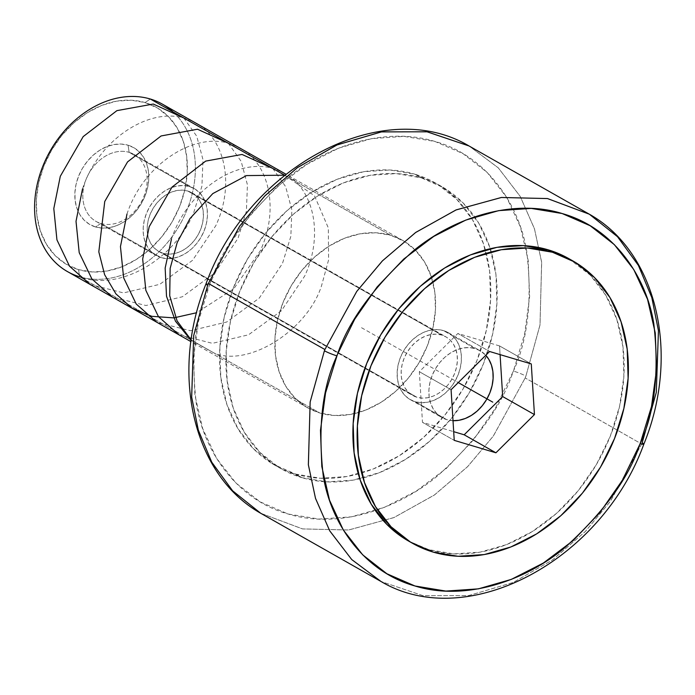 <?xml version="1.0" encoding="UTF-8"?>
<svg xmlns="http://www.w3.org/2000/svg" width="695" height="695" viewBox="0 0 695 695"><rect width="100%" height="100%" fill="white"/><g stroke="black" fill="none" stroke-linecap="round" stroke-linejoin="round"><path stroke-width="0.52" stroke-dasharray="3.48 2.61" d="M589.369 214.225L617.56 236.769L638.47 265.542L651.867 297.747L658.46 330.837L656.28 392.519L642.18 442.793A211.15 163.629 -60.4 0 1 641.685 444.044L610.34 501.451L585.173 531.658L552.621 559.866L513.066 582.54L468.569 595.598L422.96 595.667L381.06 581.515L423.09 595.693L468.804 595.563L513.344 582.419L552.864 559.692L585.355 531.466L610.445 501.295L641.685 444.044A211.15 163.629 119.6 0 0 642.18 442.793A9.626 1.103 -158.6 0 1 643.839 444.183M525.898 376.117A211.15 163.629 -60.4 0 1 525.168 377.958A9624.082 1066.703 -158.3 0 1 641.685 444.044A9624.082 1066.703 21.7 0 0 525.168 377.958A211.15 163.629 119.6 0 0 525.898 376.117L539.989 325.06L541.674 262.415L534.507 228.933L520.286 196.52L498.332 167.903L469.012 145.959L498.237 167.808L520.164 196.32L534.429 228.664L541.64 262.128L540.024 324.878L525.898 376.117A9.626 1.121 21.3 0 0 513.405 371.078A9.626 1.121 -158.7 0 1 525.898 376.117M210.368 282.622C221.245 249.679 246.082 215.511 284.898 180.109C323.879 147.132 383.988 125.76 434.879 141.433C486.352 155.637 518.983 204.078 526.636 250.669C532.448 299.093 528.044 339.23 513.405 371.078L512.719 372.833C501.842 405.776 477.005 439.952 438.189 475.354C399.208 508.332 339.099 529.694 288.208 514.031C236.734 499.818 204.104 451.376 196.45 404.785C190.638 356.361 195.052 316.225 209.682 284.385L210.368 282.622L209.682 284.385A9.626 1.121 21.3 0 0 206.007 283.881A9.626 1.121 -158.7 0 1 209.682 284.385L198.457 321.49L193.462 358.829L194.887 394.986L202.679 428.572L216.536 458.309L235.935 483.051L260.139 501.868L288.208 514.031L319.083 519.069L351.574 516.811L384.448 507.324L416.453 490.974L446.355 468.387L473.017 440.43L495.422 408.173L513.405 371.078L524.638 333.974L529.633 296.626L528.2 260.469L520.416 226.883L506.551 197.154L487.152 172.403L462.957 153.595L434.879 141.433L404.012 136.385L371.512 138.653L338.639 148.139L306.634 164.489L276.732 187.068L250.07 215.024L227.665 247.29L210.368 282.622M162.925 253.206A33.681 26.106 119.6 0 0 199.378 232.347A33.681 26.106 119.6 0 0 191.916 192.802A33.681 26.106 119.6 0 0 187.676 190.995L441.646 335.033A33.681 26.106 -60.4 0 1 445.886 336.84A33.681 26.106 -60.4 0 1 453.349 376.386A33.681 26.106 -60.4 0 1 416.887 397.245L162.925 253.206L158.234 251.138L154.194 247.95L150.971 243.78L148.678 238.767L147.418 233.112L147.218 227.039L148.105 220.775L150.033 214.564L152.935 208.639L156.696 203.235L161.171 198.553L166.183 194.774L171.552 192.055L177.069 190.482L182.507 190.126L187.676 190.995L192.367 193.062L196.407 196.251L199.63 200.429L201.924 205.442L203.183 211.089L203.383 217.161L202.497 223.425L200.568 229.645L197.667 235.562L193.905 240.974L189.431 245.648L184.418 249.427L179.049 252.155L173.533 253.727L168.094 254.083L162.925 253.206L416.887 397.245L412.196 395.177L408.165 391.989L404.942 387.81L402.648 382.797L401.38 377.15L401.189 371.078L402.075 364.814L404.004 358.603L406.905 352.678L410.658 347.265L415.132 342.592L420.154 338.812L425.522 336.085L431.039 334.512L436.477 334.165L441.646 335.033L446.338 337.101L450.377 340.289L453.6 344.468L455.885 349.472L457.154 355.128L457.353 361.2L456.467 367.464L454.539 373.675L451.637 379.6L447.875 385.004L443.401 389.687L438.38 393.466L433.02 396.193L427.503 397.757L422.056 398.113L416.887 397.245A33.681 26.106 -60.4 0 1 412.648 395.438A33.681 26.106 -60.4 0 1 405.185 355.892A33.681 26.106 -60.4 0 1 441.646 335.033L187.676 190.995A33.681 26.106 119.6 0 0 151.223 211.853A33.681 26.106 119.6 0 0 158.686 251.399A33.681 26.106 119.6 0 0 162.925 253.206M100.836 223.442A38.494 29.833 119.6 0 0 142.501 199.604A38.494 29.833 119.6 0 0 133.979 154.412A38.494 29.833 119.6 0 0 129.131 152.344L189.448 186.555A38.494 29.833 -60.4 0 1 194.296 188.614A38.494 29.833 -60.4 0 1 202.818 233.815A38.494 29.833 -60.4 0 1 161.153 257.654L100.836 223.442L95.536 226.97A44.272 34.307 119.6 0 0 145.02 195.999A44.272 34.307 119.6 0 0 128.08 145.212L129.131 152.344A38.494 29.833 -60.4 0 1 143.865 196.511A38.494 29.833 -60.4 0 1 100.836 223.442A38.494 29.833 -60.4 0 1 86.102 179.275A38.494 29.833 -60.4 0 1 129.131 152.344L128.08 145.212L134.239 147.931L139.547 152.118L143.787 157.609L146.793 164.194L148.461 171.622L148.713 179.605L147.557 187.841L145.02 195.999L141.207 203.791L136.263 210.889L130.382 217.049L123.788 222.009L116.734 225.588L109.489 227.656L102.33 228.125L95.536 226.97L89.377 224.25L84.069 220.072L79.829 214.581L76.824 207.996L75.156 200.568L74.904 192.585L76.059 184.349L78.596 176.183L82.41 168.399L87.353 161.292L93.234 155.141L99.828 150.181L106.882 146.602L114.128 144.534L121.286 144.065L128.08 145.212A44.272 34.307 119.6 0 0 78.596 176.183A44.272 34.307 119.6 0 0 95.536 226.97L100.836 223.442L161.153 257.654A38.494 29.833 -60.4 0 1 156.305 255.586A38.494 29.833 -60.4 0 1 147.783 210.394A38.494 29.833 -60.4 0 1 189.448 186.555L129.131 152.344A38.494 29.833 119.6 0 0 87.466 176.183A38.494 29.833 119.6 0 0 95.988 221.384A38.494 29.833 119.6 0 0 100.836 223.442M415.123 401.684A38.494 29.833 119.6 0 0 456.789 377.854A38.494 29.833 119.6 0 0 448.258 332.653A38.494 29.833 119.6 0 0 443.419 330.594L475.163 348.595A38.494 29.833 -60.4 0 1 480.01 350.654A38.494 29.833 -60.4 0 1 485.788 355.284L480.523 350.958L475.163 348.595L443.419 330.594A38.494 29.833 119.6 0 0 401.745 354.424A38.494 29.833 119.6 0 0 410.276 399.625A38.494 29.833 119.6 0 0 415.123 401.684L446.868 419.693L415.123 401.684L421.031 402.683L427.251 402.275L433.55 400.485L439.683 397.366L445.417 393.049L450.534 387.706L454.834 381.52L458.144 374.753L460.351 367.655L461.358 360.496L461.141 353.555L459.69 347.092L457.075 341.367L453.392 336.597L448.779 332.957L443.419 330.594L437.511 329.595L431.291 329.995L424.984 331.793L418.85 334.912L413.117 339.221L408 344.572L403.708 350.749L400.389 357.525L398.183 364.623L397.175 371.782L397.401 378.723L398.843 385.178L401.467 390.911L405.15 395.681L409.763 399.321L415.123 401.684M453.01 420.701A38.494 29.833 -60.4 0 1 446.868 419.693L441.507 417.33L436.894 413.69L433.211 408.912L430.596 403.187L429.145 396.723L428.919 389.782L429.936 382.624L432.134 375.526L435.452 368.758L439.753 362.582L444.861 357.23L450.595 352.912L456.737 349.802L463.035 348.004L469.255 347.596L475.163 348.595A38.494 29.833 -60.4 0 0 433.498 372.433A38.494 29.833 -60.4 0 0 442.02 417.626A38.494 29.833 -60.4 0 0 446.868 419.693L453.01 420.701M67.502 271.606A96.24 74.582 119.6 0 0 79.621 276.766L78.561 269.634A90.463 70.108 119.6 0 0 179.675 206.346A90.463 70.108 119.6 0 0 145.055 102.556L150.346 99.02L145.055 102.556A90.463 70.108 119.6 0 0 43.941 165.844A90.463 70.108 119.6 0 0 78.561 269.634L79.621 276.766L319.83 412.995A96.24 74.582 -60.4 0 1 307.72 407.843A96.24 74.582 -60.4 0 1 286.392 294.845A96.24 74.582 -60.4 0 1 390.564 235.258L284.663 175.201L390.564 235.258L403.969 241.165L415.497 250.269L424.706 262.206L431.248 276.523L434.87 292.664L435.426 310.022L432.898 327.918L427.39 345.667L419.102 362.59L408.365 378.037L395.577 391.415L381.234 402.197L365.9 409.989L350.15 414.481L334.59 415.488L319.83 412.995L306.426 407.088L294.897 397.992L285.68 386.055L279.138 371.738L275.515 355.588L274.959 338.23L277.487 320.334L283.004 302.586L291.283 285.662L302.03 270.216L314.818 256.846L329.152 246.056L344.494 238.263L360.245 233.781L375.795 232.764L390.564 235.258A96.24 74.582 -60.4 0 1 402.674 240.409A96.24 74.582 -60.4 0 1 431.456 277.131A96.24 74.582 -60.4 0 1 353.998 413.699A96.24 74.582 -60.4 0 1 319.83 412.995L79.621 276.766A96.24 74.582 119.6 0 0 183.784 217.179A96.24 74.582 119.6 0 0 162.465 104.181M410.563 542.143A162.361 125.821 119.6 0 0 428.867 549.667L433.098 552.073L428.867 549.667L408.643 541.092M421.205 177.807L414.854 174.202A162.361 125.821 119.6 0 0 239.123 274.733A162.361 125.821 119.6 0 0 275.098 465.355A162.361 125.821 119.6 0 0 295.531 474.051L301.882 477.647A162.361 125.821 -60.4 0 1 281.449 468.951A162.361 125.821 -60.4 0 1 245.474 278.33A162.361 125.821 -60.4 0 1 421.205 177.807L443.818 187.78L463.27 203.122L478.812 223.26L489.853 247.411L495.961 274.655L496.899 303.932L492.633 334.121L483.338 364.067L469.36 392.623L451.237 418.677L429.666 441.238L405.48 459.438L379.6 472.574L353.034 480.149L326.789 481.861L301.882 477.647L279.268 467.683L259.817 452.332L244.275 432.194L233.233 408.043L227.135 380.808L226.188 351.531L230.453 321.333L239.749 291.387L253.727 262.84L271.858 236.778L293.42 214.216L317.615 196.016L343.486 182.881L370.053 175.314L396.298 173.594L421.205 177.807A162.361 125.821 -60.4 0 1 441.638 186.503A162.361 125.821 -60.4 0 1 490.279 248.706A162.361 125.821 -60.4 0 1 486.37 355.953A162.361 125.821 -60.4 0 1 359.802 478.768A162.361 125.821 -60.4 0 1 301.882 477.647L295.531 474.051A162.361 125.821 119.6 0 0 358.342 473.938A162.361 125.821 119.6 0 0 485.379 249.939A162.361 125.821 119.6 0 0 435.287 182.898A162.361 125.821 119.6 0 0 414.854 174.202L421.205 177.807M260.703 513.257L302.447 528.895L348.456 530.024L393.717 517.662L434.14 495.188L467.466 466.788L493.215 436.208L525.168 377.958L493.389 435.974L467.752 466.501L434.523 494.918L394.135 517.488L348.82 529.972L302.646 528.93L260.703 513.257M568.805 258.618L590.255 275.142L605.797 295.279L616.839 319.431L622.946 346.675L623.884 375.952L619.619 406.141L610.323 436.086L596.345 464.642L578.223 490.696L556.652 513.257L532.466 531.458L506.586 544.593L480.019 552.169L453.774 553.88L428.867 549.667A162.361 125.821 119.6 0 0 604.598 449.144A162.361 125.821 119.6 0 0 568.623 258.523M295.531 474.051L320.438 478.256L346.683 476.544L373.25 468.977L399.13 455.833L423.316 437.633L444.887 415.071L463.009 389.018L476.987 360.47L486.283 330.525L490.548 300.327L489.61 271.05L483.503 243.815L472.47 219.663L456.919 199.526L437.468 184.175L414.854 174.202L389.947 169.997L363.711 171.708L337.136 179.284L311.264 192.419L287.078 210.62L265.507 233.181L247.385 259.235L233.398 287.791L224.103 317.737L219.846 347.926L220.784 377.203L226.891 404.447L237.925 428.598L253.466 448.735L272.918 464.078L295.531 474.051M173.098 111.93A96.24 74.582 -60.4 0 1 179.857 224.685A96.24 74.582 -60.4 0 1 79.621 276.766M499.54 345.928L531.284 363.928L499.54 345.928L457.857 333.487L489.601 351.496L457.857 333.487L419.337 371.703L451.081 389.713L419.337 371.703L422.49 422.36L454.235 440.361L422.49 422.36L453.696 431.673L422.49 422.36L419.337 371.703L457.857 333.487L499.54 345.928L500.079 354.624L499.54 345.928M78.561 269.634L92.444 271.98L107.065 271.024L121.868 266.802L136.29 259.478L149.764 249.34L161.787 236.769L171.882 222.252L179.675 206.346L184.853 189.657L187.224 172.829L186.703 156.523L183.298 141.346L177.155 127.889L168.494 116.664L157.652 108.107L145.055 102.556L131.173 100.21L116.552 101.166L101.748 105.388L87.327 112.703L73.852 122.85L61.829 135.421L51.734 149.938L43.941 165.844L38.764 182.533L36.392 199.352L36.913 215.667L40.319 230.844L46.461 244.301L55.122 255.525L65.964 264.074L78.561 269.634M161.153 257.654L167.061 258.644L173.281 258.245L179.579 256.446L185.721 253.328L191.455 249.018L196.563 243.667L200.864 237.49L204.182 230.723L206.38 223.616L207.397 216.458L207.171 209.516L205.72 203.062L203.105 197.337L199.422 192.558L194.809 188.918L189.448 186.555L183.541 185.556L177.321 185.965L171.022 187.754L164.88 190.873L159.146 195.191L154.038 200.542L149.738 206.719L146.419 213.487L144.221 220.584L143.205 227.743L143.431 234.684L144.881 241.148L147.496 246.873L151.18 251.651L155.793 255.282L161.153 257.654M361.548 327.727L458.266 382.58M213.799 352.86L191.125 340.402M171.413 239.297C188.397 187.268 243.45 153.691 279.668 171.031C312.846 184.088 324.869 232.877 304.688 276.08L281.414 310.769L248.523 334.808L212.418 343.33L179.015 334.851M272.709 168.416L285.645 186.642L291.865 209.907L290.84 236.369L282.465 263.483L259.278 298.077L226.718 322.011L190.517 330.724L157.001 322.367M126.968 214.095C143.874 162.057 199.031 128.549 235.205 145.82C268.27 158.868 280.511 207.388 260.243 250.878L233.815 288.755L196.659 312.724M228.255 143.213L241.156 161.353L247.437 184.818L246.386 211.254L238.029 238.272L214.877 272.831L182.333 296.774L145.993 305.522L112.573 297.165M82.523 188.884C99.255 137.045 154.403 103.381 190.734 120.6C223.59 133.423 236.178 182.038 215.806 225.666L192.567 260.312L159.833 284.307L123.528 292.916L90.159 284.455M183.819 118.011L196.72 136.159L203.001 159.737L201.906 186.225L193.584 213.07C174.019 259.626 120.417 291.057 80.464 277.244M284.637 175.21L314.505 195.773L328.344 227.977L328.587 259.887L321.568 285.654C307.303 330.585 248.15 367.612 214.008 352.982L191.177 340.011M191.916 192.802L445.886 336.84M133.979 154.412L194.296 188.614M448.258 332.653L480.01 350.654M307.72 407.843L190.951 341.619M281.449 468.951L275.098 465.355M441.638 186.503L435.287 182.898M402.674 240.409L285.914 174.193M410.276 399.625L442.02 417.626M95.988 221.384L156.305 255.586M158.686 251.399L412.648 395.438"/><path stroke-width="1.04" d="M640.173 443.662A9.626 1.103 21.4 0 0 643.839 444.183A9.626 1.103 21.4 0 0 642.18 442.793L656.297 392.388L658.443 330.646L651.814 297.573L638.392 265.403L617.499 236.7L589.369 214.225L547.425 198.544L501.251 197.502L455.937 209.986L415.558 232.556L382.32 260.972L356.691 291.509L324.904 349.516A9624.082 1066.703 -158.3 0 1 208.387 283.438L239.627 226.179L264.717 196.016L297.208 167.79L336.728 145.055L381.268 131.911L426.982 131.789L469.012 145.959L427.182 131.815L381.616 131.859L337.136 144.881L297.573 167.521L264.986 195.729L239.792 225.953L208.387 283.438A211.15 163.629 119.6 0 0 207.657 285.28A9.626 1.121 -158.7 0 1 206.007 283.881A9.626 1.121 21.3 0 0 207.657 285.28L193.705 335.477L191.655 396.993L198.275 429.97L211.688 462.079L232.573 490.766L260.703 513.257L232.66 490.861L211.793 462.279L198.362 430.24L191.681 397.271L193.679 335.659L207.657 285.28A211.15 163.629 -60.4 0 1 208.387 283.438A9624.082 1066.703 21.7 0 0 324.904 349.516A211.15 163.629 119.6 0 0 324.409 350.767A9.626 1.103 21.4 0 0 336.884 355.831C322.228 387.523 317.693 427.581 323.279 475.988C330.724 522.579 363.042 571.299 414.481 585.833C465.329 601.835 525.681 580.664 564.844 547.643C603.842 512.18 628.793 477.917 639.704 444.852L640.173 443.662C654.829 411.97 659.364 371.912 653.778 323.505C646.333 276.914 614.015 228.195 562.576 213.66C511.728 197.658 451.376 218.829 412.213 251.851C373.215 287.313 348.264 321.577 337.353 354.641L336.884 355.831A9.626 1.103 -158.6 0 1 324.409 350.767L310.144 402.023L308.38 464.903L315.539 498.48L329.786 530.945L351.748 559.579L381.06 581.515L351.687 559.518L329.708 530.806L315.487 498.298L308.354 464.703L310.17 401.901L324.409 350.767A211.15 163.629 -60.4 0 1 324.904 349.516L356.804 291.344L382.519 260.781L415.81 232.373L456.224 209.864L501.495 197.467L547.556 198.57L589.369 214.225L469.012 145.959C382.528 94.694 248.089 166.982 205.998 283.89C169.606 373.345 192.871 475.128 260.703 513.257L381.06 581.515C467.379 632.676 601.531 560.778 643.839 444.174A9.626 1.103 -158.6 0 1 640.173 443.662L651.502 406.54L656.593 369.149L655.246 332.931L647.523 299.276L633.718 269.46L614.354 244.64L590.168 225.745L562.099 213.513L531.215 208.413L498.689 210.637L465.78 220.089L433.741 236.43L403.804 259.009L377.098 286.983L354.667 319.274L337.353 354.641L325.555 392.953L320.464 430.344L321.811 466.562L329.534 500.218L343.339 530.033L362.703 554.853L386.889 573.749L414.958 585.981L445.843 591.08L478.368 588.856L511.277 579.404L543.316 563.063L573.253 540.484L599.959 512.51L622.39 480.219L640.173 443.662M452.775 420.692L458.995 420.284L465.294 418.486L471.436 415.375L477.17 411.058L482.278 405.706L486.578 399.529L489.897 392.762L492.095 385.656L493.111 378.497L492.885 371.556L491.434 365.101L488.82 359.376L485.788 355.284A38.494 29.833 -60.4 0 1 488.168 396.61A38.494 29.833 -60.4 0 1 453.01 420.701M79.621 276.766A96.24 74.582 -60.4 0 1 42.786 166.348A96.24 74.582 -60.4 0 1 150.346 99.02A96.24 74.582 119.6 0 0 46.183 158.616A96.24 74.582 119.6 0 0 67.502 271.606L190.951 341.619M284.663 175.201L150.346 99.02L284.663 175.201M408.643 541.092L386.802 524.351L371.26 504.214L360.219 480.063L354.111 452.819L353.173 423.542L357.439 393.353L366.734 363.407L380.712 334.851L398.834 308.797L420.406 286.236L444.591 268.035L470.472 254.9L497.038 247.333L523.283 245.613L548.19 249.826L552.421 252.224A162.361 125.821 -60.4 0 1 572.854 260.92A162.361 125.821 -60.4 0 1 608.829 451.541A162.361 125.821 -60.4 0 1 433.098 552.073A162.361 125.821 -60.4 0 1 412.665 543.377A162.361 125.821 -60.4 0 1 376.69 352.747A162.361 125.821 -60.4 0 1 552.421 252.224L548.19 249.826A162.361 125.821 119.6 0 0 372.459 350.349A162.361 125.821 119.6 0 0 408.434 540.971A162.361 125.821 119.6 0 0 410.563 542.143M572.854 260.92L568.623 258.523A162.361 125.821 119.6 0 0 548.19 249.826L568.805 258.618M285.914 174.193L162.465 104.181A96.24 74.582 119.6 0 0 150.346 99.02A96.24 74.582 -60.4 0 1 173.098 111.93M552.421 252.224L527.514 248.019L501.277 249.731L474.702 257.298L448.831 270.442L424.636 288.642L403.074 311.204L384.952 337.257L370.965 365.805L361.669 395.75L357.404 425.948L358.351 455.225L364.449 482.46L375.491 506.612L391.033 526.749L410.484 542.1L433.098 552.073L458.005 556.278L484.25 554.567L510.816 546.991L536.696 533.856L560.882 515.655L582.453 493.094L600.576 467.04L614.554 438.484L623.849 408.538L628.115 378.349L627.177 349.072L621.069 321.837L610.036 297.677L594.486 277.54L575.034 262.197L552.421 252.224M489.601 351.496L531.284 363.928L534.446 414.585L495.917 452.801L454.235 440.361L451.081 389.713L489.601 351.496L531.284 363.928L534.446 414.585L495.917 452.801L464.173 434.792L502.694 396.576L534.446 414.585L502.694 396.576L500.079 354.624L502.694 396.576L464.173 434.792L495.917 452.801L454.235 440.361L451.081 389.713L489.601 351.496M453.696 431.673L464.173 434.792L453.696 431.673M458.266 382.58L492.764 402.144M191.125 340.402L175.435 321.16L166.505 296.226L165.158 268.062L171.413 239.297M179.015 334.851L158.451 316.651L145.828 290.302L142.684 259.113L149.19 226.7L172.004 187.111L205.659 161.11L242.051 154.446L272.709 168.416M157.001 322.367L136.185 303.984L123.632 277.783L120.452 246.577L126.968 214.095M196.659 312.724L173.828 317.884L151.788 316.321L132.059 308.154L115.987 293.968L104.632 274.716L98.812 251.868L104.745 201.489L127.559 161.9L161.092 135.959L197.51 129.227L228.255 143.213M112.573 297.165L91.931 279.025L79.204 252.633L76.016 221.331L82.523 188.884M90.159 284.455L69.543 266.22L56.938 239.871L53.802 208.552L60.3 176.287L83.192 136.602L116.916 110.635L153.291 104.042L183.819 118.011M191.177 340.011L177.034 320.829L169.719 295.74L170.153 268.374L177.182 242.572L189.961 218.569L212.8 193.592L246.525 175.583L284.637 175.21M412.665 543.377L408.434 540.971M589.369 214.225C657.366 252.433 680.553 354.589 643.839 444.174"/></g></svg>
